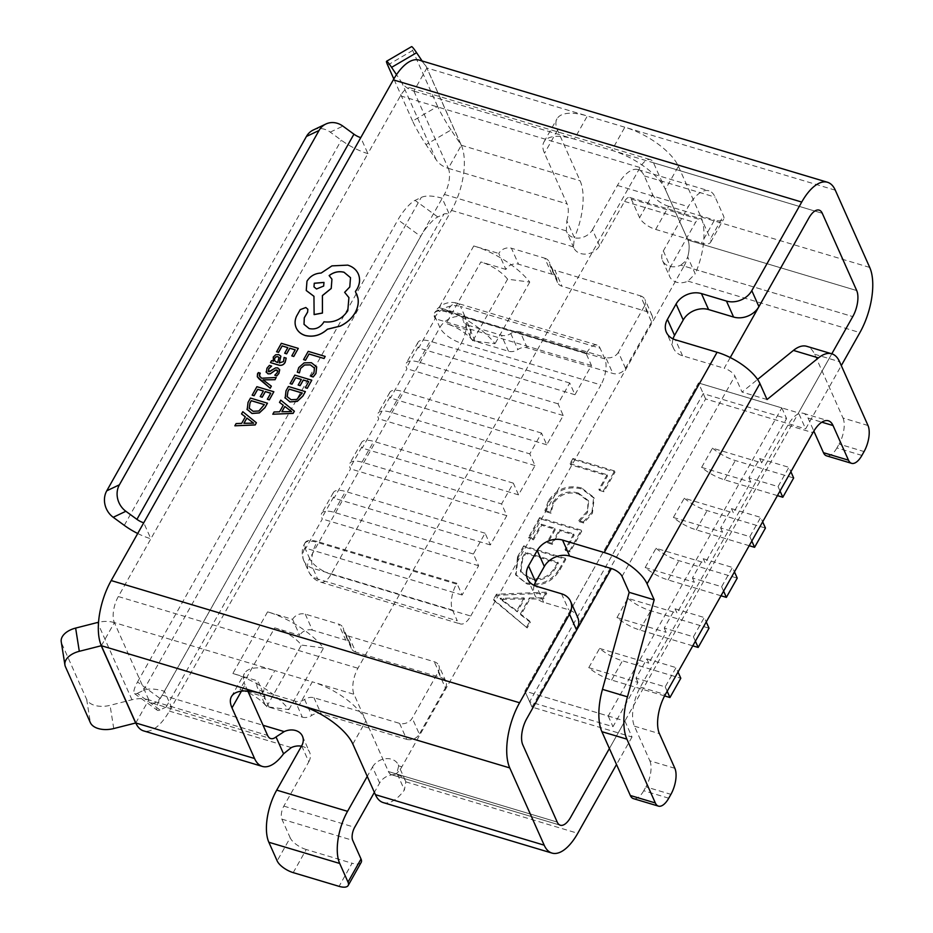 <?xml version="1.0" encoding="UTF-8"?>
<svg xmlns="http://www.w3.org/2000/svg" width="933" height="933" viewBox="0 0 933 933"><rect width="100%" height="100%" fill="white"/><g stroke="black" fill="none" stroke-linecap="round" stroke-linejoin="round"><path stroke-width="0.7" stroke-dasharray="4.67 3.5" d="M683.994 266.103A19.383 8.549 106.7 0 0 687.924 240.049L653.497 162.785A19.383 8.549 106.7 0 0 650.371 159.625A19.383 8.549 106.7 0 0 640.073 167.543L357.934 668.25A19.383 8.549 106.7 0 0 354.004 694.304L388.431 771.556A19.383 8.549 106.7 0 0 391.557 774.728A19.383 8.549 106.7 0 0 401.866 766.809L683.994 266.103L852.774 316.602L680.81 265.159A14.543 11.616 156 0 1 669.323 266.22A14.543 11.616 156 0 1 662.547 260.587A14.543 11.616 156 0 1 663.328 250.919L688.286 206.636A38.766 17.097 -73.3 0 1 708.893 190.798A38.766 17.097 -73.3 0 1 715.145 197.131L723.46 215.78A14.543 5.96 29.4 0 1 723.623 219.173A14.543 5.96 29.4 0 1 714.515 220.025L701.499 243.14A14.543 5.96 -150.6 0 0 710.596 242.288A14.543 5.96 -150.6 0 0 710.433 238.883L723.46 215.78M586.227 353.735L446.627 311.96L447.059 311.19L586.67 352.966L586.227 353.735L591.452 365.456L574.961 394.729L569.736 383.008L558.016 403.802L563.24 415.523L546.75 444.796L541.525 433.075L529.804 453.87L535.029 465.59L518.538 494.863L513.313 483.142L501.592 503.948L506.817 515.669L490.326 544.93L485.102 533.209L473.381 554.015L478.606 565.736L462.103 595.009L456.89 583.288L456.447 584.058L316.847 542.283L317.278 541.513A19.383 7.942 -150.6 0 0 305.138 542.656A19.383 7.942 -150.6 0 0 305.359 547.181L305.837 548.242L322.328 518.981L321.85 517.908A19.383 7.942 29.4 0 1 321.628 513.383A19.383 7.942 29.4 0 1 333.769 512.24L473.381 554.015M452.517 610.112L457.263 620.772L317.663 579.008L312.917 568.349L452.517 610.112A19.383 8.549 -73.3 0 1 456.447 584.058M470.699 616.025L600.91 384.932L461.31 343.157L331.087 574.25L470.699 616.025A19.383 8.549 -73.3 0 1 460.389 623.944A19.383 8.549 -73.3 0 1 457.263 620.772M604.841 358.867L600.094 348.207L460.494 306.444L465.24 317.092L604.841 358.867A19.383 8.549 -73.3 0 1 600.91 384.932M586.67 352.966A19.383 8.549 -73.3 0 1 596.968 345.047A19.383 8.549 -73.3 0 1 600.094 348.207M777.422 495.621L724.463 479.784A29.075 11.907 -150.6 0 1 701.616 467.398L712.462 448.143L761.631 462.861L759.742 458.593L748.884 477.848L778.052 486.583L788.91 467.328L790.881 471.736M778.052 486.583L780.023 491.003M712.462 448.143A29.075 11.907 -150.6 0 0 735.309 460.529L793.656 477.976M749.199 545.7L696.251 529.851A29.075 11.907 -150.6 0 1 673.393 517.477L684.251 498.21L733.42 512.928L731.519 508.66L720.673 527.926L749.84 536.65L760.698 517.395L762.658 521.815M749.84 536.65L751.811 541.07M684.251 498.21A29.075 11.907 -150.6 0 0 707.097 510.596L765.445 528.055M720.987 595.767L668.04 579.918A29.075 11.907 -150.6 0 1 645.181 567.544L656.039 548.289L705.208 562.996L703.307 558.739L692.461 577.994L721.629 586.717L732.487 567.462L734.446 571.882M721.629 586.717L723.6 591.137M656.039 548.289A29.075 11.907 -150.6 0 0 678.886 560.663L737.233 578.122M692.776 645.834L639.828 629.997A29.075 11.907 -150.6 0 1 616.97 617.611L627.827 598.356L676.996 613.074L675.095 608.806L664.249 628.061L693.417 636.796L704.263 617.529L706.234 621.949M693.417 636.796L695.388 641.204M627.827 598.356A29.075 11.907 -150.6 0 0 650.674 610.73L709.022 628.189M664.249 628.061L666.15 632.329L648.785 663.141L646.884 658.873L636.038 678.139L665.206 686.863L676.052 667.608L678.023 672.017M665.206 686.863L667.177 691.283M664.588 695.913L611.605 680.064A29.075 11.907 -150.6 0 1 588.758 667.678L599.604 648.423A29.075 11.907 -150.6 0 0 622.463 660.809L680.798 678.256M759.742 458.593L788.91 467.328M748.884 477.848L750.785 482.116L733.42 512.928M701.616 467.398L750.785 482.116M731.519 508.66L760.698 517.395M720.673 527.926L722.574 532.183L705.208 562.996M673.393 517.477L722.574 532.183M703.307 558.739L732.487 567.462M692.461 577.994L694.362 582.262L676.996 613.074M645.181 567.544L694.362 582.262M675.095 608.806L704.263 617.529M616.97 617.611L666.15 632.329M588.758 667.678L637.927 682.396L612.969 726.69L529.629 701.756L703.249 393.633L786.589 418.567L761.631 462.861M599.604 648.423L648.785 663.141M646.884 658.873L676.052 667.608M636.038 678.139L637.927 682.396M730.236 357.549L724.206 368.255A9.692 3.965 29.4 0 1 734.912 376.069L742.038 392.058L757.596 379.451M529.629 701.756L524.882 691.096L608.223 716.031L781.842 407.908L698.502 382.973L524.882 691.096L624.9 721.022L609.401 748.523L831.804 353.805L798.52 412.899L805.634 428.877L841.309 365.584M608.223 716.031L612.969 726.69M624.9 721.022L632.014 737L531.997 707.086L524.882 691.096L698.502 382.973L703.249 393.633M781.842 407.908L786.589 418.567M558.016 403.802L418.416 362.027L430.136 341.233A19.383 7.942 -150.6 0 0 417.996 342.376A19.383 7.942 -150.6 0 0 418.206 346.901L418.684 347.962L435.175 318.689L434.708 317.628A19.383 7.942 29.4 0 1 434.486 313.103A19.383 7.942 29.4 0 1 446.627 311.96M569.736 383.008L430.136 341.233M485.102 533.209L345.49 491.446A19.383 7.942 -150.6 0 0 333.349 492.589A19.383 7.942 -150.6 0 0 333.571 497.114L334.049 498.175L350.54 468.902L350.062 467.841A19.383 7.942 29.4 0 1 349.852 463.316A19.383 7.942 29.4 0 1 361.981 462.173L501.592 503.948M513.313 483.142L373.701 441.379A19.383 7.942 -150.6 0 0 361.561 442.51A19.383 7.942 -150.6 0 0 361.782 447.047L362.261 448.108L378.751 418.835L378.273 417.774A19.383 7.942 29.4 0 1 378.063 413.237A19.383 7.942 29.4 0 1 390.204 412.106L529.804 453.87M541.525 433.075L401.913 391.3A19.383 7.942 -150.6 0 0 389.784 392.443A19.383 7.942 -150.6 0 0 389.994 396.968L390.472 398.041L406.963 368.768L406.496 367.695A19.383 7.942 29.4 0 1 406.275 363.17A19.383 7.942 29.4 0 1 418.416 362.027M456.89 583.288L317.278 541.513M535.029 465.59L378.751 418.835M518.538 494.863L362.261 448.108M506.817 515.669L350.54 468.902M490.326 544.93L334.049 498.175M478.606 565.736L322.328 518.981M462.103 595.009L305.837 548.242M563.24 415.523L406.963 368.768M546.75 444.796L390.472 398.041M591.452 365.456L435.175 318.689M574.961 394.729L418.684 347.962M260.295 373.212L258.406 372.64L257.333 376.792M276.261 377.515L261.707 378.285L259.292 375.871M271.363 386.227L263.141 379.871M280.891 356.219L278.804 354.633L275.678 354.832L273.276 357.129L273.474 361.258L271.596 360.698L270.488 362.657M286.198 358.132L284.133 357.514L283.539 361.619L279.305 362.96M298.315 348.429L281.358 343.356L276.611 351.788M295.178 349.863L291.819 355.916M287.831 347.612L284.705 353.269M316.707 366.984L311.389 362.75L304.135 362.925L298.782 367.614L297.335 372.244M314.456 367.999L313.966 372.908L310.887 376.302M325.209 356.476L308.252 351.403L303.598 359.671M311.809 380.244L294.863 375.171L290.116 383.603M308.671 381.667L305.313 387.731M301.312 379.463L298.198 385.084M305.394 391.627L288.449 386.565L286.023 390.869L285.16 398.146M283.294 405.307L279.62 411.838L274.08 412.048L272.821 414.275M294.362 411.22L280.775 400.187L279.515 402.415M279.702 370.004L277.824 367.975L275.597 367.952L270.395 371.626L268.133 371.147M277.696 370.949L276.879 370.051L277.719 370.996L277.299 372.687L274.827 375.264M271.608 366.098L269.415 365.444L267.001 368.267L266.302 372.465M273.87 391.825L256.913 386.752L252.167 395.172M270.733 393.248L267.374 399.301M263.363 391.044L260.249 396.653M267.456 403.208L250.499 398.134L248.073 402.438L247.21 409.727M245.321 416.853L241.682 423.407L236.142 423.617L234.883 425.856M256.412 422.801L242.825 411.756L241.565 413.995M307.832 309.231L305.826 307.575L300.274 309.686L296.566 316.252C294.735 320.369 294.641 324.287 296.274 328.019M348.907 297.569L347.822 310.771C342.084 319.284 334.131 322.981 323.973 321.85L323.471 322.748C319.949 327.868 315.179 329.827 309.173 328.614L304.006 324.311M350.505 277.649L349.805 287.014L344.662 292.379M329.151 275.585L331.926 279.142M313.954 296.332L314.118 314.608M358.529 274.524C356.663 269.975 353.059 266.861 347.741 265.182L331.961 265.928L321.162 273.112C315.004 273.369 310.281 276.086 307.004 281.241L306.257 290.525M355.391 291.504L356.733 294.07M579.218 521.675L583.79 523.04L592.432 513.243L594.146 498.304L582.04 489.032C568.092 485.58 557.036 489.907 548.872 502.001L545.42 511.552L551.006 513.232L553.421 503.412C559.765 494.292 568.22 491.19 578.787 494.093L588.606 501.476L587.452 512.579L579.218 521.675L578.74 520.602L583.312 521.967L583.79 523.04M559.928 569.853L565.83 559.38L524.159 546.913L518.037 557.782L516.031 575.416L527.005 583.988C541.14 587.067 552.114 582.355 559.928 569.853L559.462 568.792L565.363 558.319L565.83 559.38M505.884 269.427L480.88 261.951L446.161 323.576L471.165 331.052A9.692 7.744 -24 0 0 470.652 337.489A9.692 7.744 -24 0 0 475.154 341.256L508.497 351.228A9.692 7.744 -24 0 0 517.885 349.537A9.692 7.744 156 0 1 527.273 347.846L612.853 373.445A9.692 7.744 -24 0 0 625.53 368.243L651.572 322.025A9.692 7.744 -24 0 0 652.097 315.587A9.692 7.744 -24 0 0 647.584 311.82L561.993 286.221A9.692 7.744 156 0 1 557.491 282.466A9.692 7.744 156 0 1 556.954 280.203A9.692 7.744 -24 0 0 556.418 277.952A9.692 7.744 -24 0 0 551.904 274.197L518.561 264.226A9.692 7.744 -24 0 0 505.884 269.427L498.77 253.449A9.692 7.744 156 0 1 511.436 248.236L518.561 264.226M531.997 707.086L705.616 398.951L805.634 428.877M632.014 737L616.515 764.512M383.218 802.59A48.458 21.366 106.7 0 0 404.409 789.959L405.797 781.842A14.543 11.616 -24 0 0 405.423 780.839A14.543 11.616 -24 0 0 398.648 775.206A14.543 11.616 -24 0 0 379.638 783.02L374.378 792.35M301.674 745.84L308.8 761.818L283.842 806.112A9.692 4.268 106.7 0 0 281.871 819.139L290.186 837.787L277.159 860.902M308.8 761.818A14.543 11.616 -24 0 0 309.569 752.161A14.543 11.616 -24 0 0 302.805 746.528A14.543 11.616 -24 0 0 301.464 746.202M159.998 709.966A19.383 4.91 126.1 0 1 157.245 710.211A19.383 4.91 126.1 0 1 160.254 698.572L137.536 681.976A19.383 4.91 -53.9 0 0 134.527 693.616A19.383 4.91 -53.9 0 0 137.279 693.371L159.998 709.966L166.156 707.039A10.03 4.105 29.4 0 1 171.532 707.249L169.363 711.098A48.458 21.366 -73.3 0 1 143.6 730.889M451.024 129.979A19.383 1.598 59.7 0 1 437.6 106.397L412.584 121.045A19.383 1.598 -120.3 0 0 426.008 144.615L451.024 129.979L461.322 145.245A48.458 21.366 -73.3 0 1 451.49 210.392L449.321 214.252L442.195 198.262A39.104 16.024 -150.6 0 0 421.226 197.446L415.068 200.373A19.383 4.91 -53.9 0 0 397.959 219.791L420.678 236.376A19.383 4.91 126.1 0 1 437.787 216.969L443.945 214.042A10.03 4.105 29.4 0 1 449.321 214.252L171.532 707.249L164.406 691.26L162.237 695.12A19.383 8.549 -73.3 0 1 151.939 703.027A19.383 8.549 -73.3 0 1 148.814 699.867A29.355 23.442 -24 0 0 131.961 699.75L110.059 705.336A19.383 11.406 -9 0 1 86.676 699.435L61.753 643.49A19.383 11.406 -9 0 1 61.24 641.764M599.604 245.706L592.49 229.728A14.543 11.616 156 0 1 573.468 237.542A14.543 11.616 156 0 1 566.704 231.909A14.543 11.616 156 0 1 566.319 230.906L566.844 220.818L574.366 237.693L573.445 246.883A14.543 11.616 -24 0 0 573.83 247.886A14.543 11.616 -24 0 0 580.594 253.519A14.543 11.616 -24 0 0 599.604 245.706L624.562 201.423A9.692 4.268 -73.3 0 1 629.717 197.458A9.692 4.268 -73.3 0 1 631.279 199.044L639.595 217.692A14.543 5.96 -150.6 0 0 655.654 229.425L701.499 243.14M663.328 250.919L670.454 266.908L695.412 222.614A9.692 4.268 -73.3 0 1 700.566 218.66A9.692 4.268 -73.3 0 1 702.129 220.235L710.433 238.883M670.454 266.908A14.543 11.616 -24 0 0 669.672 276.565A14.543 11.616 -24 0 0 676.448 282.198A14.543 11.616 -24 0 0 687.936 281.136L695.213 273.847L687.703 256.983L685.965 260.797L680.81 265.159M292.589 619.349A9.692 7.744 156 0 1 305.266 614.136L338.609 624.107A9.692 7.744 156 0 1 343.122 627.874A9.692 7.744 156 0 1 343.659 630.125A9.692 7.744 -24 0 0 344.184 632.376A9.692 7.744 -24 0 0 348.697 636.131L434.277 661.742A9.692 7.744 156 0 1 438.79 665.497A9.692 7.744 156 0 1 438.277 671.935L412.234 718.153A9.692 7.744 156 0 1 399.557 723.367L313.978 697.756A9.692 7.744 -24 0 0 304.59 699.447A9.692 7.744 156 0 1 295.201 701.138L302.327 717.127L268.984 707.156A9.692 7.744 -24 0 1 264.471 703.389A9.692 7.744 -24 0 1 264.995 696.951L239.991 689.475L274.71 627.851L299.715 635.326L292.589 619.349L267.584 611.861A55.583 22.777 29.4 0 1 294.606 623.862A55.583 22.777 29.4 0 1 323.588 647.98L301.417 645.076A26.509 10.858 -150.6 0 0 274.71 627.851M302.327 717.127A9.692 7.744 -24 0 0 311.715 715.436A9.692 7.744 156 0 1 321.104 713.745L313.978 697.756M399.557 723.367L406.683 739.344L321.104 713.745M406.683 739.344A9.692 7.744 -24 0 0 419.36 734.143L412.234 718.153M438.277 671.935L445.403 687.924L419.36 734.143M445.403 687.924A9.692 7.744 -24 0 0 445.916 681.475A9.692 7.744 -24 0 0 441.402 677.72L434.277 661.742M348.697 636.131L355.823 652.12L441.402 677.72M355.823 652.12A9.692 7.744 156 0 1 351.309 648.353A9.692 7.744 156 0 1 350.773 646.102A9.692 7.744 -24 0 0 350.237 643.852A9.692 7.744 -24 0 0 345.735 640.096L338.609 624.107M305.266 614.136L312.392 630.125L345.735 640.096M312.392 630.125A9.692 7.744 -24 0 0 299.715 635.326M493.989 600.455L527.192 627.956L530.364 622.323L520.871 614.929L529.839 599.021L543.601 598.834L546.773 593.201L496.904 595.289L493.989 600.455L493.51 599.394L527.192 627.956M565.491 550.493L570.063 551.87L581.714 531.204L540.044 518.736L528.929 538.458L533.501 539.822L541.7 525.267L555.427 529.373L547.753 542.994L552.324 544.359L559.998 530.737L574.227 534.994L565.491 550.493L565.025 549.432L569.596 550.797L570.063 551.87M599.371 490.373L603.943 491.749L615.057 472.016L573.387 459.549L570.471 464.716L607.581 475.818L599.371 490.373L598.893 489.312L603.476 490.676L603.943 491.749M267.584 611.861L232.865 673.486L257.87 680.973L259.875 685.487A55.583 22.777 29.4 0 1 288.868 709.605L266.698 706.701A26.509 10.858 -150.6 0 0 239.991 689.475M232.865 673.486A55.583 22.777 29.4 0 1 259.875 685.487L264.995 696.951M475.154 341.256L468.039 325.267A9.692 7.744 156 0 1 463.526 321.512A9.692 7.744 156 0 1 464.039 315.074L439.035 307.587L473.766 245.962L498.77 253.449M473.766 245.962A55.583 22.777 29.4 0 1 500.776 257.963A55.583 22.777 29.4 0 1 529.757 282.081L507.587 279.177A26.509 10.858 -150.6 0 0 480.88 261.951M464.039 315.074L471.165 331.052M439.035 307.587A55.583 22.777 29.4 0 1 466.057 319.587A55.583 22.777 29.4 0 1 495.038 343.706L472.868 340.802A26.509 10.858 -150.6 0 0 446.161 323.576M295.201 701.138L261.858 691.166A9.692 7.744 156 0 1 257.345 687.411A9.692 7.744 156 0 1 257.87 680.973M705.616 398.951L698.502 382.973L798.52 412.899M592.49 229.728L617.448 185.434A38.766 17.097 -73.3 0 1 638.055 169.608A38.766 17.097 -73.3 0 1 644.306 175.929L652.61 194.577L639.595 217.692M419.08 60.074A48.458 21.366 -73.3 0 1 426.894 67.981L461.322 145.245L448.306 168.348A19.383 8.549 -73.3 0 1 444.376 194.414L164.406 691.26A39.104 16.024 -150.6 0 0 143.437 690.443L137.279 693.371M379.638 783.02L372.512 767.031L367.252 776.373M372.512 767.031A14.543 11.616 156 0 1 391.533 759.217A14.543 11.616 156 0 1 398.298 764.862A14.543 11.616 156 0 1 398.683 765.865L396.887 773.084L404.409 789.959M551.904 274.197L544.779 258.208L511.436 248.236M544.779 258.208A9.692 7.744 156 0 1 549.292 261.975A9.692 7.744 156 0 1 549.829 264.226A9.692 7.744 -24 0 0 550.365 266.476A9.692 7.744 -24 0 0 554.878 270.232L561.993 286.221M647.584 311.82L640.458 295.843L554.878 270.232M640.458 295.843A9.692 7.744 156 0 1 644.971 299.598A9.692 7.744 156 0 1 644.446 306.036L651.572 322.025M625.53 368.243L618.404 352.254L644.446 306.036M618.404 352.254A9.692 7.744 156 0 1 605.727 357.467L612.853 373.445M527.273 347.846L520.148 331.856L605.727 357.467M520.148 331.856A9.692 7.744 -24 0 0 510.759 333.548A9.692 7.744 156 0 1 501.371 335.239L508.497 351.228M468.039 325.267L501.371 335.239M566.844 220.818A19.383 8.549 106.7 0 0 567.077 203.884L544.51 153.269A48.458 19.85 29.4 0 1 543.974 141.944A48.458 19.85 29.4 0 1 574.32 139.099L611.826 150.318A48.458 19.85 29.4 0 1 665.369 189.434L678.396 166.319A48.458 19.85 -150.6 0 0 624.842 127.215L587.335 115.995A48.458 19.85 -150.6 0 0 556.989 118.841A48.458 19.85 -150.6 0 0 557.537 130.165L580.093 180.78A48.458 21.366 106.7 0 1 574.366 237.693M678.396 166.319L700.951 216.934A48.458 21.366 -73.3 0 1 695.213 273.847M665.369 189.434L687.924 240.049A19.383 8.549 -73.3 0 1 687.703 256.983M352.849 744.056L365.876 720.941L388.431 771.556A19.383 8.549 106.7 0 0 391.557 774.728A19.383 8.549 106.7 0 0 396.887 773.084M365.876 720.941A48.458 19.85 -150.6 0 0 312.333 681.836L354.004 694.304M135.786 722.97L148.814 699.867L267.584 735.402M101.359 645.718L114.386 622.614A19.383 8.549 -73.3 0 1 118.316 596.549L150.866 538.773L143.74 522.795M422.136 60.983L426.894 67.981L413.879 91.096A29.355 23.442 156 0 1 401.773 82.547L396.502 74.687M313.243 130.025A19.383 16.992 -115.4 0 1 330.247 132.124L341.303 140.207A39.104 16.024 -150.6 0 0 367.894 153.618L400.444 95.842A19.383 8.549 -73.3 0 1 410.753 87.924A19.383 8.549 -73.3 0 1 413.879 91.096L574.32 139.099L587.335 115.995L426.894 67.981M137.711 533.501A39.104 16.024 -150.6 0 0 150.866 538.773L367.894 153.618L360.768 137.629M247.805 691.038L245.017 684.787L241.425 691.178M148.814 699.867L114.386 622.614L274.827 670.617A48.458 19.85 -150.6 0 0 244.469 673.463A48.458 19.85 -150.6 0 0 245.017 684.787M261.8 693.72L274.827 670.617L312.333 681.836L299.306 704.951M534.154 585.388A19.383 15.476 -24 0 0 534.609 594.764A19.383 15.476 -24 0 0 543.636 602.286L568.64 609.762A19.383 15.476 156 0 1 577.667 617.284M673.043 338.889A19.383 15.476 -24 0 0 673.509 348.266A19.383 15.476 -24 0 0 682.536 355.776L724.206 368.255M137.536 681.976L397.959 219.791M160.254 698.572L420.678 236.376M114.386 622.614A29.355 23.442 -24 0 0 98.56 622.253M413.879 91.096L448.306 168.348A29.355 23.442 156 0 1 436.201 159.8L426.008 144.615M412.584 121.045L393.831 78.967M437.6 106.397L412.666 50.452A19.383 1.598 59.7 0 1 411.546 46.65M361.188 862.384A14.543 5.96 29.4 0 1 352.091 863.235L339.064 886.35M293.219 872.635L306.246 849.52L352.091 863.235M306.246 849.52A14.543 5.96 29.4 0 1 290.186 837.787M655.654 229.425L668.681 206.31L714.515 220.025M668.681 206.31A14.543 5.96 29.4 0 1 652.61 194.577M868.005 425.506L843 418.019L814.567 354.225A48.458 21.366 106.7 0 0 806.765 346.318M843 418.019A19.383 8.549 -73.3 0 1 839.07 444.085L864.075 451.56M861.905 455.421L836.901 447.933L839.07 444.085M836.901 447.933A19.383 8.549 -73.3 0 1 826.591 455.852M674.851 768.291L649.846 760.815L634.417 726.177A29.075 12.817 -73.3 0 1 640.318 687.085L787.895 425.18A29.075 12.817 -73.3 0 1 803.348 413.307A29.075 12.817 -73.3 0 1 808.036 418.054L813.833 431.069M649.846 760.815A19.383 8.549 -73.3 0 1 645.916 786.869L670.92 794.356M668.751 798.205L643.747 790.729L645.916 786.869M643.747 790.729A19.383 8.549 -73.3 0 1 633.437 798.636M767.043 399.534L742.038 392.058M529.757 282.081L495.038 343.706M507.587 279.177L472.868 340.802M288.868 709.605L323.588 647.98M266.698 706.701L301.417 645.076M526.713 626.894L529.897 621.261L530.364 622.323M529.897 621.261L520.404 613.867L520.871 614.929M520.404 613.867L529.373 597.948L529.839 599.021M529.373 597.948L543.123 597.773L543.601 598.834M543.123 597.773L546.306 592.14L546.773 593.201M546.306 592.14L496.426 594.228L496.904 595.289M496.426 594.228L493.51 599.394M524.066 597.878L516.8 610.765L500.076 598.286L524.066 597.878L524.533 598.951L517.279 611.826L500.555 599.348L524.533 598.951M516.8 610.765L517.279 611.826M503.412 598.415L503.89 599.487M500.146 598.158L500.624 599.231M500.076 598.286L500.555 599.348M502.665 599.756L503.144 600.817M565.363 558.319L523.681 545.852L524.159 546.913M523.681 545.852L517.558 556.721L518.037 557.782M517.558 556.721L515.564 574.343L527.005 583.988M526.527 582.927C540.662 586.006 551.636 581.294 559.462 568.792M529.559 577.795L520.381 571.113L522.142 558.062L525.349 552.383L557.876 562.109L554.797 567.579C548.791 577.212 540.382 580.618 529.559 577.795L530.037 578.857L520.859 572.186L522.62 559.124L525.827 553.444L558.354 563.182L555.263 568.652C549.257 578.285 540.848 581.691 530.037 578.857M522.142 558.062L522.62 559.124M525.349 552.383L525.827 553.444M554.797 567.579L555.263 568.652M557.876 562.109L558.354 563.182M569.596 550.797L581.236 530.131L581.714 531.204M581.236 530.131L539.566 517.663L540.044 518.736M539.566 517.663L528.451 537.396L528.929 538.458M528.451 537.396L533.023 538.761L533.501 539.822M533.023 538.761L541.233 524.206L541.7 525.267M541.233 524.206L554.948 528.311L555.427 529.373M554.948 528.311L547.274 541.933L547.753 542.994M547.274 541.933L551.846 543.298L552.324 544.359M551.846 543.298L559.52 529.676L559.998 530.737M559.52 529.676L573.748 533.933L574.227 534.994M573.748 533.933L565.025 549.432M583.312 521.967L591.954 512.17L592.432 513.243M591.954 512.17L593.668 497.231L581.562 487.971L582.04 489.032M581.562 487.971C567.626 484.519 556.569 488.834 548.394 500.939L548.872 502.001M548.394 500.939L544.942 510.491L545.42 511.552M544.942 510.491L550.528 512.17L551.006 513.232M550.528 512.17L552.942 502.351L553.421 503.412M552.942 502.351C559.287 493.23 567.742 490.128 578.32 493.032L578.787 494.093M578.32 493.032L588.128 500.403L587.452 512.579M586.974 511.517L578.74 520.602M603.476 490.676L614.59 470.955L615.057 472.016M614.59 470.955L572.909 458.488L573.387 459.549M572.909 458.488L570.005 463.654L570.471 464.716M570.005 463.654L607.103 474.745L607.581 475.818M607.103 474.745L598.893 489.312M287.096 396.618L291.084 399.767L296.834 399.487L302.257 393.061M281.918 411.733L291.597 411.64L290.583 410.975M274.477 360.511L277.672 362.517L279.049 357.561M249.158 408.199L253.146 411.348L258.884 411.056L264.319 404.63M243.98 423.302L253.648 423.209L252.633 422.544M313.978 286.863L316.544 289.043L323.693 286.104L323.961 282.407M724.463 479.784L735.309 460.529M696.251 529.851L707.097 510.596M668.04 579.918L678.886 560.663M639.828 629.997L650.674 610.73M611.605 680.064L622.463 660.809M856.704 290.548L687.924 240.049L856.704 290.548M835.292 190.18L624.842 127.215L611.826 150.318L822.276 213.284L653.497 162.785M400.444 95.842L640.073 167.543M118.316 596.549L357.934 668.25M557.211 822.066L388.431 771.556L557.211 822.066M398.683 765.865L401.866 766.809M333.769 512.24L345.49 491.446M361.981 462.173L373.701 441.379M390.204 412.106L401.913 391.3M361.782 447.047L350.062 467.841M389.994 396.968L378.273 417.774M418.206 346.901L406.496 367.695M305.359 547.181L304.928 547.951L309.674 558.61L439.886 327.518L435.14 316.858L434.708 317.628M333.571 497.114L321.85 517.908M447.059 311.19A19.383 7.942 -150.6 0 0 434.918 312.333A19.383 7.942 -150.6 0 0 435.14 316.858A19.383 15.476 -24 0 1 460.494 306.444A19.383 8.549 106.7 0 0 457.368 303.272A19.383 8.549 106.7 0 0 447.059 311.19M465.24 317.092A19.383 15.476 -24 0 0 439.886 327.518A19.383 7.942 29.4 0 0 461.31 343.157A19.383 8.549 106.7 0 0 465.24 317.092M331.087 574.25A19.383 7.942 29.4 0 1 309.674 558.61A19.383 15.476 156 0 0 308.636 571.486A19.383 19.383 0 0 0 320.789 582.169A19.383 8.549 106.7 0 0 331.087 574.25M305.138 542.656L304.706 543.426A19.383 7.942 -150.6 0 1 316.847 542.283A19.383 8.549 106.7 0 0 312.917 568.349A19.383 15.476 156 0 1 303.89 560.826L308.636 571.486A19.383 15.476 156 0 0 317.663 579.008A19.383 8.549 106.7 0 0 320.789 582.169L460.389 623.944M303.89 560.826A19.383 15.476 156 0 1 304.928 547.951A19.383 7.942 -150.6 0 1 304.706 543.426A19.383 19.383 0 0 0 303.89 560.826M405.797 781.842L577.76 833.297M283.842 806.112L354.68 827.314M169.363 711.098L291.318 747.59M451.49 210.392L573.445 246.883M624.562 201.423L695.412 222.614M687.936 281.136L859.899 332.591M617.448 185.434L688.286 206.636M444.376 194.414L566.319 230.906M162.237 695.12L263.071 725.279M461.322 145.245L580.093 180.78M700.951 216.934L869.719 267.433M448.306 168.348L567.077 203.884M124.287 525.361L341.303 140.207M330.247 132.124L342.889 126.118M143.437 690.443L421.226 197.446M166.156 707.039L443.945 214.042M437.787 216.969L415.068 200.373M86.676 699.435L90.361 722.655M65.427 666.71L61.753 643.49M131.961 699.75L97.533 622.498M113.744 728.556L110.059 705.336M461.217 145.163L426.789 67.911M436.201 159.8L401.773 82.547M387.661 65.1L412.666 50.452M281.871 819.139L352.721 840.341M557.537 130.165L544.51 153.269M631.279 199.044L702.129 220.235M644.306 175.929L715.145 197.131M561.514 593.785L568.64 609.762M543.636 602.286L536.51 586.297M622.066 576.349L734.912 376.069M682.536 355.776L675.41 339.799M814.567 354.225L839.572 361.712M808.036 418.054L821.833 422.183M787.895 425.18L812.9 432.655M640.318 687.085L665.322 694.572M634.417 726.177L659.421 733.665M556.954 280.203L549.829 264.226M510.759 333.548L517.885 349.537M268.984 707.156L261.858 691.166M304.59 699.447L311.715 715.436M350.773 646.102L343.659 630.125M410.753 87.924L650.371 159.625M560.336 825.227L391.557 774.728L560.336 825.227M333.349 492.589L321.628 513.383M361.561 442.51L349.852 463.316M389.784 392.443L378.063 413.237M417.996 342.376L406.275 363.17M596.968 345.047L457.368 303.272A19.383 19.383 0 0 0 434.918 312.333L434.486 313.103M151.939 703.027L270.698 738.563M134.527 693.616L157.245 710.211M405.423 780.839L398.298 764.862M302.455 736.172L309.569 752.161M231.454 696.578L244.469 673.463M629.717 197.458L700.566 218.66M638.055 169.608L708.893 190.798M662.547 260.587L669.672 276.565M710.596 242.288L723.623 219.173M573.83 247.886L566.704 231.909M543.974 141.944L556.989 118.841M803.348 413.307L828.352 420.783M527.483 578.787L534.609 594.764M673.509 348.266L666.384 332.288M556.418 277.952L549.292 261.975M470.652 337.489L463.526 321.512M652.097 315.587L644.971 299.598M557.491 282.466L550.365 266.476M350.237 643.852L343.122 627.874M264.471 703.389L257.345 687.411M445.916 681.475L438.79 665.497M351.309 648.353L344.184 632.376M516.031 575.416L515.564 574.343M520.859 572.186L520.381 571.113M594.146 498.304L593.668 497.231M588.606 501.476L588.128 500.403"/><path stroke-width="1.4" d="M790.881 471.736L793.656 477.976L782.81 497.242L780.023 491.003M777.422 495.621L782.81 497.242M762.658 521.815L765.445 528.055L754.587 547.309L751.811 541.07M749.199 545.7L754.587 547.309M734.446 571.882L737.233 578.122L726.375 597.377L723.6 591.137M720.987 595.767L726.375 597.377M706.234 621.949L709.022 628.189L698.164 647.444L695.388 641.204M692.776 645.834L698.164 647.444M678.023 672.017L680.798 678.256L669.952 697.522L667.177 691.283M664.588 695.913L669.952 697.522M758.926 306.63A19.383 15.476 156 0 1 733.583 317.045L726.457 301.056A19.383 15.476 -24 0 0 751.811 290.641L758.926 306.63L808.841 218.042A19.383 8.549 -73.3 0 1 819.151 210.123A19.383 8.549 -73.3 0 1 822.276 213.284L856.704 290.548A19.383 8.549 -73.3 0 1 852.774 316.602L831.804 353.805L852.774 316.602A19.383 8.549 106.7 0 0 856.704 290.548L822.276 213.284A19.383 8.549 106.7 0 0 819.151 210.123A19.383 8.549 106.7 0 0 808.841 218.042L730.236 357.549M569.678 556.068A19.383 15.476 -24 0 0 544.324 566.483L537.21 550.493A19.383 15.476 156 0 1 562.552 540.079L569.678 556.068L611.348 568.535L526.713 718.748A19.383 8.549 106.7 0 0 522.783 744.802L557.211 822.066A19.383 8.549 106.7 0 0 560.336 825.227A19.383 8.549 106.7 0 0 570.634 817.308L609.401 748.523L570.634 817.308A19.383 8.549 -73.3 0 1 560.336 825.227A19.383 8.549 -73.3 0 1 557.211 822.066L522.783 744.802A19.383 8.549 -73.3 0 1 526.713 718.748L576.629 630.16L569.503 614.171A19.383 15.476 -24 0 0 570.541 601.295A19.383 15.476 -24 0 0 561.514 593.785L536.51 586.297A19.383 15.476 156 0 1 527.483 578.787A19.383 15.476 156 0 1 528.521 565.899L535.647 581.889A19.383 15.476 -24 0 0 534.154 585.388M257.321 376.757L270.208 388.256L271.34 386.169L263.094 379.848L275.025 379.708L276.238 377.457L261.683 378.238L259.269 375.812L260.272 373.153L258.383 372.594L257.496 373.806L257.321 376.757L259.117 378.95L270.185 388.198L271.34 386.169M270.465 362.599L278.279 364.99C281.346 365.899 283.644 365.013 285.16 362.319L286.198 358.132L284.11 357.456L283.515 361.561L279.27 362.949L280.88 356.184L278.769 354.587L275.655 354.773L273.252 357.071L273.451 361.199L271.573 360.639L270.465 362.599L278.256 364.931C281.323 365.853 283.609 364.955 285.125 362.261L286.174 358.074M273.474 361.153L272.926 360.278L273.462 361.164M279.305 362.96L280.88 356.184M276.588 351.729L278.524 352.312L282.128 345.91L287.831 347.612L284.682 353.222L286.618 353.794L289.778 348.196L295.201 349.817L291.796 355.87L293.743 356.453L298.292 348.382L281.334 343.309L276.611 351.788L278.547 352.371L282.151 345.956L287.807 347.659M291.796 355.87L293.767 356.499L298.292 348.382M284.682 353.222L286.641 353.852L289.801 348.254L295.178 349.863M310.864 376.256L313.15 376.932L315.937 373.433L316.684 366.926L311.365 362.692L304.111 362.879L298.758 367.567L297.312 372.197L299.4 372.827L300.543 368.442L304.601 364.943L310.304 364.861L314.468 368.034L313.943 372.862L310.864 376.256L313.173 376.99L315.96 373.48L316.602 366.762M297.312 372.197L299.423 372.873L300.566 368.488L304.625 365.001L310.327 364.908L314.491 368.08M616.515 764.512L577.76 833.297A48.458 21.366 -73.3 0 1 551.998 853.089A48.458 21.366 -73.3 0 1 544.184 845.17L509.756 767.917A48.458 21.366 -73.3 0 1 519.588 702.759L569.503 614.171M537.21 550.493L528.521 565.899M562.552 540.079L604.234 552.546A38.766 15.884 29.4 0 1 647.07 583.836L654.185 599.814L627.466 696.834A48.458 21.366 106.7 0 0 626.894 739.158L655.328 802.951A19.383 8.549 106.7 0 0 658.441 806.124A19.383 8.549 106.7 0 0 668.751 798.205L670.92 794.356A19.383 8.549 106.7 0 0 674.851 768.291L659.421 733.665A29.075 12.817 -73.3 0 1 665.322 694.572L812.9 432.655A29.075 12.817 -73.3 0 1 828.352 420.783A29.075 12.817 -73.3 0 1 833.041 425.541L848.47 460.167A19.383 8.549 106.7 0 0 851.596 463.328A19.383 8.549 106.7 0 0 861.905 455.421L864.075 451.56A19.383 8.549 106.7 0 0 868.005 425.506L839.572 361.712A48.458 21.366 106.7 0 0 831.77 353.794A48.458 21.366 106.7 0 0 818.439 357.899L767.043 399.534L759.917 383.556A38.766 15.884 29.4 0 0 717.08 352.266L675.41 339.799A19.383 15.476 156 0 1 666.384 332.288A19.383 15.476 156 0 1 667.422 319.401L674.547 335.39A19.383 15.476 -24 0 0 673.043 338.889M733.583 317.045L708.579 309.558A19.383 15.476 -24 0 0 683.224 319.984L676.098 303.995L667.422 319.401M676.098 303.995A19.383 15.476 156 0 1 701.453 293.58L708.579 309.558M726.457 301.056L701.453 293.58M751.811 290.641L801.727 202.053A48.458 21.366 -73.3 0 1 827.489 182.262A48.458 21.366 -73.3 0 1 835.292 190.18L869.719 267.433A48.458 21.366 -73.3 0 1 859.899 332.591L841.309 365.584M79.305 651.304A19.383 11.406 171 0 0 64.913 664.984L61.24 641.764A19.383 11.406 -9 0 1 75.631 628.084L79.305 651.304L101.359 645.718A48.458 21.366 -73.3 0 1 111.19 580.559L393.318 79.865A48.458 21.366 -73.3 0 1 419.08 60.074L827.489 182.262M303.575 359.613L305.534 360.243L309.045 354.004L324.066 358.505L325.185 356.429L308.228 351.356L303.575 359.613L305.534 360.243M290.093 383.545L292.017 384.128L295.633 377.725L301.336 379.428L298.175 385.026L300.123 385.609L303.272 380.011L308.695 381.632L305.289 387.685L307.237 388.268L311.785 380.197L294.84 375.124L290.116 383.603L292.041 384.174L295.656 377.772L301.312 379.463M305.289 387.685L307.26 388.315L311.785 380.197M298.175 385.026L300.146 385.667L303.295 380.058L308.671 381.667M284.962 397.668L289.953 401.913L297.3 401.353L302.875 396.105L305.394 391.627L288.425 386.507L285.999 390.81L285.171 398.181M272.798 414.229L293.137 413.389L294.362 411.22L280.751 400.129L279.492 402.368L283.27 405.26L279.597 411.78L274.057 411.989L272.798 414.229L293.114 413.331L294.338 411.173M279.492 402.368L283.259 405.284M268.961 371.777L268.622 368.978L271.608 366.098L269.392 365.386L266.978 368.208L266.29 372.43M266.103 371.754L268.004 373.806L270.372 373.748L275.48 370.086L276.856 369.993L277.696 370.949L277.276 372.629L274.792 375.206L276.879 375.882L278.92 373.387L279.503 369.34M266.127 371.812L268.028 373.853L270.395 373.795L275.503 370.144L277.719 370.996M252.143 395.125L254.079 395.697L257.683 389.294L263.386 390.997L260.225 396.607L262.173 397.19L265.334 391.58L270.757 393.201L267.351 399.254L269.299 399.837L273.847 391.767L256.89 386.694L252.167 395.172L254.103 395.755L257.706 389.353L263.363 391.044M267.351 399.254L269.322 399.884L273.847 391.767M260.225 396.607L262.196 397.236L265.357 391.638L270.733 393.248M247.023 409.237L252.003 413.494L259.351 412.922L264.937 407.674L267.456 403.208L250.476 398.076L248.05 402.391L247.198 409.692M234.859 425.798L255.199 424.958L256.388 422.742L242.802 411.71L241.542 413.937L245.332 416.829L241.659 423.36L236.119 423.57L234.859 425.798L255.176 424.9L256.388 422.742M241.542 413.937L245.321 416.853M304.03 324.334L304.298 317.791L307.622 312.147L307.843 309.255L305.802 307.517L300.251 309.628L296.542 316.205C294.711 320.322 294.618 324.241 296.251 327.961L296.274 328.019C298.024 331.705 301.067 334.224 305.406 335.565C313.511 337.338 320.847 335.239 327.413 329.256L340.323 326.095C346.866 322.935 351.799 318.503 355.123 312.823C357.852 307.843 358.797 302.922 357.957 298.047L355.391 291.504L357.071 289.02C359.8 284.064 360.266 279.212 358.505 274.477L358.26 273.894M307.843 309.255L307.622 312.147M355.415 291.562L357.094 289.067C359.823 284.11 360.29 279.27 358.529 274.524L358.505 274.477C356.628 269.929 353.036 266.803 347.717 265.124L331.938 265.882L321.139 273.054C314.981 273.322 310.257 276.028 306.98 281.183L306.246 290.501L313.954 296.297L314.118 314.608L322.445 313.068L322.421 295.621L331.227 288.484L331.938 279.177L329.151 275.585C333.687 272.063 338.644 270.943 343.997 272.214L350.505 277.649L349.782 286.967L344.639 292.321L348.919 297.604M329.174 275.643C333.711 272.121 338.667 270.99 344.02 272.273L350.516 277.684M306.269 290.548L313.989 296.344M358.529 274.524L358.272 273.929M374.378 792.35L354.68 827.314A9.692 4.268 106.7 0 0 352.721 840.341L361.024 858.99A14.543 5.96 29.4 0 1 361.188 862.384L348.172 885.499A14.543 5.96 -150.6 0 0 348.009 882.093L361.024 858.99M301.464 746.202A14.543 11.616 -24 0 0 291.318 747.59L283.55 753.806A48.458 21.366 -73.3 0 1 262.371 766.425A48.458 21.366 -73.3 0 1 254.557 758.506L232.002 707.89A48.458 19.85 29.4 0 1 231.454 696.578A48.458 19.85 29.4 0 1 261.8 693.72L299.306 704.951A48.458 19.85 29.4 0 1 352.849 744.056L375.416 794.671A48.458 21.366 106.7 0 0 383.218 802.59L551.998 853.089M283.55 753.806L276.028 736.93L284.192 731.6A14.543 11.616 156 0 1 295.679 730.539A14.543 11.616 156 0 1 302.455 736.172A14.543 11.616 156 0 1 301.674 745.84L276.716 790.134A38.766 17.097 106.7 0 0 268.844 842.254L277.159 860.902A14.543 5.96 -150.6 0 0 293.219 872.635L339.064 886.35A14.543 5.96 -150.6 0 0 348.172 885.499M367.252 776.373L347.554 811.325A38.766 17.097 106.7 0 0 339.694 863.457L348.009 882.093M544.324 566.483L535.647 581.889M262.371 766.425L143.6 730.889A48.458 21.366 -73.3 0 1 135.786 722.97L254.557 758.506M276.028 736.93A19.383 8.549 -73.3 0 1 270.698 738.563A19.383 8.549 -73.3 0 1 267.584 735.402L247.805 691.038M570.541 601.295L577.667 617.284A19.383 15.476 156 0 1 576.629 630.16M683.224 319.984L674.547 335.39M143.74 522.795A10.03 4.105 29.4 0 1 136.929 519.354L125.862 511.272L113.22 517.29L124.287 525.361A39.104 16.024 -150.6 0 0 137.711 533.501M360.768 137.629A10.03 4.105 29.4 0 1 353.945 134.189L342.889 126.118A19.383 16.992 64.6 0 0 325.885 124.019A19.383 16.992 64.6 0 0 319.063 130.457L306.421 136.475A19.383 16.992 -115.4 0 1 313.243 130.025L325.885 124.019M113.22 517.29A19.383 16.992 -115.4 0 1 106.759 490.816L119.401 484.81L319.063 130.457M119.401 484.81A19.383 16.992 64.6 0 0 125.862 511.272M106.759 490.816L306.421 136.475M64.913 664.984A19.383 11.406 171 0 0 65.427 666.71L90.361 722.655A19.383 11.406 171 0 0 113.744 728.556L135.786 722.97L101.359 645.718L261.8 693.72M98.56 622.253A29.355 23.442 -24 0 0 97.533 622.498L75.631 628.084M393.831 78.967L387.661 65.1A19.383 1.598 -120.3 0 1 386.542 61.286A19.383 1.598 -120.3 0 1 391.58 67.363L396.502 74.687M386.542 61.286L411.546 46.65A19.383 1.598 59.7 0 1 416.596 52.726L422.136 60.983M851.596 463.328L826.591 455.852A19.383 8.549 -73.3 0 1 823.466 452.692L848.47 460.167M813.833 431.069L823.466 452.692M658.441 806.124L633.437 798.636A19.383 8.549 -73.3 0 1 630.323 795.476L655.328 802.951M611.348 568.535A9.692 3.965 29.4 0 1 622.066 576.349L629.18 592.338L602.461 689.347A48.458 21.366 106.7 0 0 601.89 731.682L630.323 795.476M831.77 353.794L806.765 346.318A48.458 21.366 106.7 0 0 793.435 350.411L757.596 379.451M654.185 599.814L629.18 592.338M305.511 360.196L309.045 354.004M309.021 353.957L324.066 358.505M324.043 358.447L325.185 356.429M284.938 397.61L289.93 401.866L297.277 401.295L302.852 396.047L305.371 391.58M302.257 393.061L289.242 389.166L287.959 391.44L287.072 396.572L291.061 399.721L296.811 399.429L302.28 393.015L289.218 389.108L287.935 391.382L287.177 396.817M284.833 406.473L281.871 411.733L291.574 411.581L284.833 406.473L281.918 411.733M291.621 411.593L284.857 406.531M277.824 356.628L279.095 357.654L277.824 356.628L276.098 356.768L274.699 358.109L274.489 360.535L276.483 362.109L277.649 362.459L279.037 357.537M277.847 356.674L276.121 356.826L274.722 358.155L274.512 360.581M274.792 375.206L276.856 375.824L278.885 373.34L279.678 369.946L277.801 367.917L275.573 367.905L268.926 371.731L268.599 368.92L271.585 366.039M276.879 370.051L277.696 370.949M279.702 370.004L279.48 369.281M268.926 371.731L268.109 371.101M263.129 379.801L264.284 379.906M264.261 379.859L275.025 379.708M275.002 379.661L276.238 377.457M259.969 376.722L259.397 374.191L260.272 373.153M247 409.179L251.98 413.436L259.327 412.876L264.914 407.616L267.433 403.149M249.158 408.199L253.123 411.29L258.861 410.998L264.342 404.595L251.269 400.677L249.986 402.951L249.239 408.397L250.009 403.009L251.292 400.735L264.319 404.63M246.883 418.042L243.921 423.302L253.624 423.15L246.883 418.042L243.98 423.302M253.671 423.162L246.907 418.101M296.262 327.961L296.251 327.961C298 331.647 301.044 334.166 305.383 335.507C313.488 337.279 320.824 335.18 327.39 329.209L340.3 326.037C346.843 322.876 351.776 318.456 355.1 312.765C357.829 307.785 358.773 302.863 357.934 297.989L356.721 294.047M314.094 314.549L322.421 313.01L322.398 295.563L331.203 288.437L331.938 279.177M344.639 292.321L348.907 297.569L347.799 310.712C342.061 319.238 334.107 322.935 323.949 321.803L323.448 322.69C319.926 327.821 315.156 329.781 309.15 328.568L304.006 324.311L304.275 317.733L307.598 312.089M314.269 283.235L313.978 286.863L316.52 288.985L323.669 286.046L323.961 282.407L314.269 283.235L313.989 286.886M323.973 282.442L314.293 283.294M604.234 552.546L717.08 352.266M393.318 79.865L801.727 202.053M111.19 580.559L519.588 702.759M263.071 725.279L284.192 731.6M276.716 790.134L347.554 811.325M375.416 794.671L544.184 845.17M299.306 704.951L509.756 767.917M136.929 519.354L353.945 134.189M135.635 722.97L101.207 645.718M416.596 52.726L391.58 67.363M241.425 691.178L232.002 707.89M268.844 842.254L339.694 863.457M647.07 583.836L759.917 383.556M601.89 731.682L626.894 739.158M602.461 689.347L627.466 696.834M793.435 350.411L818.439 357.899M821.833 422.183L833.041 425.541"/></g></svg>
